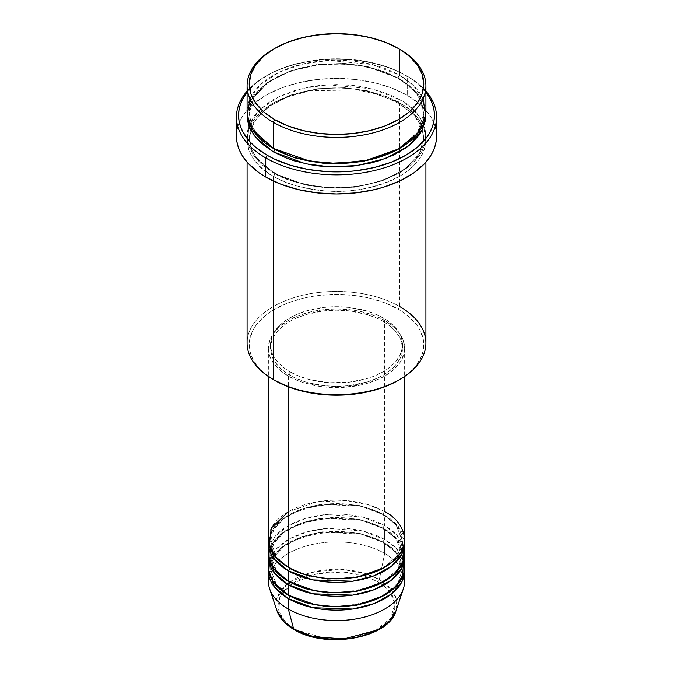 <?xml version="1.0" encoding="UTF-8"?>
<svg xmlns="http://www.w3.org/2000/svg" width="673" height="673" viewBox="0 0 673 673"><rect width="100%" height="100%" fill="white"/><g stroke="black" fill="none" stroke-linecap="round" stroke-linejoin="round"><path stroke-width="0.5" stroke-dasharray="3.37 2.52" d="M380.624 583.39L369.006 577.484L358.894 574.363L347.916 572.437L336.5 571.789L325.084 572.437L314.106 574.363L303.994 577.484L295.127 581.682L287.851 586.806L282.441 592.644L279.11 598.978L277.991 605.565L279.11 612.161L282.441 618.495L287.851 624.334L295.127 629.457A2.128 1.228 -60 0 1 294.067 629.566A2.128 1.228 120 0 0 295.127 629.457L326.641 638.87L350.81 638.324L374.928 631.047L390.895 618.016L394.916 603.631L389.877 591.727L380.716 583.449M358.894 636.776L373.616 631.686L381.726 627L385.149 624.334L390.559 618.495L393.89 612.161L394.731 608.88L394.731 602.259L392.494 595.765L388.102 589.649L381.726 584.139L377.873 581.682A2.128 1.228 120 0 0 379.328 579.554L392.923 591.575L396.708 600.459L395.968 610.907A60.57 34.971 0 0 0 379.328 579.554L384.678 553.416A68.133 39.337 180 0 1 404.027 576.012M404.633 581.228A68.133 39.337 0 0 0 384.678 553.416L384.678 542.985A68.133 39.337 180 0 0 311.826 534.135A68.133 39.337 180 0 0 268.434 569.064L272.784 556.874L284.502 545.382L302.497 536.718L323.503 532.192L361.224 534.152L384.678 542.985A2.128 1.228 -60 0 1 383.61 543.094A2.128 1.228 -60 0 1 383.173 542.118L359.895 533.428L322.384 531.838L301.765 536.659L284.528 545.576L273.835 557.109L270.496 569.064L276.645 585.115L289.087 595.571L276.645 585.115L270.496 569.064L273.835 557.109L284.528 545.576L301.765 536.659L322.384 531.838L359.895 533.428L383.173 542.118A2.128 1.228 -60 0 1 384.678 539.51L384.678 529.079A68.133 39.337 180 0 0 311.826 520.229A68.133 39.337 180 0 0 268.434 555.158L272.784 542.968L284.502 531.477L302.497 522.812L323.503 518.286L361.224 520.237L384.678 529.079A2.128 1.228 -60 0 1 383.61 529.188A2.128 1.228 -60 0 1 383.173 528.212L359.895 519.522L322.384 517.932L301.765 522.753L284.528 531.662L273.835 543.195L270.496 555.158L276.645 571.209L289.087 581.665L276.645 571.209L270.496 555.158L273.835 543.195L284.528 531.662L301.765 522.753L322.384 517.932L359.895 519.522L383.173 528.212A2.128 1.228 -60 0 1 384.678 525.605L384.678 515.173A68.133 39.337 180 0 0 311.826 506.323A68.133 39.337 180 0 0 268.434 541.252L272.784 529.062L284.502 517.571L302.497 508.906L323.503 504.371L361.224 506.332L384.678 515.173A2.128 1.228 -60 0 1 383.61 515.274A2.128 1.228 -60 0 1 383.173 514.307L359.895 505.616L322.384 504.027L301.765 508.847L284.528 517.756L273.835 529.289L270.496 541.252L276.645 557.303L289.087 567.76L276.645 557.303L270.496 541.252L273.835 529.289L284.528 517.756L301.765 508.847L322.384 504.027L359.895 505.616L383.173 514.307A2.128 1.228 -60 0 1 384.678 511.699L369.258 505.019L346.132 500.569L316.663 501.881L288.322 511.699M288.322 567.322A2.128 1.228 -60 0 1 289.39 567.221A2.128 1.228 -60 0 1 289.827 568.197A2.128 1.228 120 0 0 289.39 567.221A2.128 1.228 120 0 0 288.322 567.322M404.633 553.416A68.133 39.337 0 0 0 384.678 525.605L362.335 517.015L326.565 514.5L306.181 518.193L287.968 525.815L275.055 536.423L268.973 548.201M288.322 581.228A2.128 1.228 -60 0 1 289.39 581.127A2.128 1.228 -60 0 1 289.827 582.103A2.128 1.228 120 0 0 289.39 581.127A2.128 1.228 120 0 0 288.322 581.228M404.633 567.322A68.133 39.337 0 0 0 384.678 539.51L362.873 531.056L328.062 528.288L308.032 531.586L289.777 538.694L276.351 548.848L269.444 560.373M288.322 595.142A2.128 1.228 -60 0 1 289.39 595.033A2.128 1.228 -60 0 1 289.827 596.009A2.128 1.228 120 0 0 289.39 595.033A2.128 1.228 120 0 0 288.322 595.142M425.925 343.07A89.425 51.628 0 0 0 399.728 306.568L398.223 309.168A87.297 50.399 0 0 0 274.777 309.168A87.297 50.399 0 0 0 274.777 380.447L263.917 372.808L259.517 368.568L252.964 359.441L250.886 354.637L249.624 349.75L249.624 339.865L252.964 330.182L255.849 325.522L263.917 316.806L269.023 312.836L274.777 309.168L288.002 302.9L303.094 298.248L311.162 296.583L319.473 295.38L336.5 294.412L353.527 295.38L361.838 296.583L369.906 298.248L384.998 302.9L398.223 309.168L403.977 312.836L409.083 316.806L417.151 325.522L420.036 330.182L423.376 339.865L423.376 349.75L422.114 354.637L420.036 359.441L413.483 368.568L409.083 372.808L398.223 380.447A87.297 50.399 0 0 0 398.223 309.168L399.728 306.568L399.728 103.171A2.128 1.228 -60 0 1 398.668 103.28A2.128 1.228 -60 0 1 398.223 102.304L367.441 90.813L344.584 87.759L317.833 88.71L290.559 95.086L267.77 106.872L253.612 122.124L249.203 137.94L251.635 149.751L257.734 159.661L274.777 173.575A2.128 1.228 -60 0 1 273.272 176.183C252.232 166.971 227.331 130.688 273.272 103.171C297.525 90.914 322.821 86.051 349.144 88.567C372.724 91.469 389.583 96.34 399.728 103.171A89.425 51.628 180 0 1 425.925 139.681A89.425 51.628 180 0 1 370.722 187.372A89.425 51.628 180 0 1 273.272 176.183L273.272 180.978L273.272 176.183A89.425 51.628 180 0 1 247.075 139.681A89.425 51.628 180 0 1 302.278 91.982A89.425 51.628 180 0 1 399.728 103.171L399.728 306.568A89.425 51.628 0 0 0 302.278 295.371A89.425 51.628 0 0 0 247.075 343.07M407.258 76.226L405.752 75.359A97.938 56.54 180 0 1 425.925 92.277L417.933 83.923L412.204 79.464L398.635 71.632L390.912 68.326L382.668 65.474L364.926 61.226L346.099 59.064L336.5 58.795L326.901 59.064L308.074 61.226L290.332 65.474L282.088 68.326L274.365 71.632L260.796 79.464L255.067 83.923L247.075 92.277A97.938 56.54 180 0 1 267.248 75.359A97.938 56.54 180 0 1 405.752 75.359L407.258 76.226A100.067 57.777 180 0 1 425.925 91.149A100.067 57.777 0 0 0 407.258 76.226L407.258 95.347L407.258 76.226A100.067 57.777 0 0 0 265.742 76.226A100.067 57.777 0 0 0 247.075 91.149A100.067 57.777 180 0 1 407.258 76.226L405.752 75.359M274.777 149.238A2.128 1.228 120 0 0 274.332 148.262A2.128 1.228 120 0 0 273.272 148.371A2.128 1.228 -60 0 1 274.332 148.262A2.128 1.228 -60 0 1 274.777 149.238L257.734 135.323L251.635 125.414L249.203 113.602L253.612 97.787L267.77 82.535L290.559 70.749L317.833 64.372L344.584 63.422L367.441 66.476L398.223 77.967A2.128 1.228 -60 0 1 399.728 75.359L372.295 64.549L328.752 60.427L303.304 63.927L279.396 72.129L260.804 84.377L249.977 98.822M425.925 111.861A89.425 51.628 0 0 0 399.728 75.359A2.128 1.228 120 0 0 398.223 77.967L415.266 91.881L421.365 101.791L423.797 113.602L417.849 131.883L398.971 148.8L417.849 131.883L423.797 113.602L421.365 101.791L415.266 91.881L398.223 77.967A2.128 1.228 120 0 0 398.668 78.943A2.128 1.228 120 0 0 399.728 78.834L386.184 72.415L378.655 69.807L362.461 65.937L353.948 64.701L336.5 63.708L327.734 63.96L319.052 64.701L302.278 67.645L294.345 69.807L279.775 75.435L267.374 82.586L262.15 86.657L253.881 95.583L250.928 100.353L248.8 105.266L247.126 113.602L252.552 97.551L267.736 82.333L291.291 70.8L318.952 64.717L345.855 63.994L368.77 67.191L399.728 78.834A2.128 1.228 -60 0 1 398.668 78.943A2.128 1.228 -60 0 1 398.223 77.967L367.441 66.476L344.584 63.422L317.833 64.372L290.559 70.749L267.77 82.535L253.612 97.787L249.203 113.602L251.542 125.186L257.431 134.953L274.029 148.8M248.926 125.767L247.529 141.397L253.031 154.723L273.272 172.709A2.128 1.228 -60 0 1 274.332 172.599A2.128 1.228 -60 0 1 274.777 173.575L257.734 159.661L251.635 149.751L249.203 137.94L253.612 122.124L267.77 106.872L290.559 95.086L317.833 88.71L344.584 87.759L367.441 90.813L398.223 102.304A2.128 1.228 -60 0 1 399.728 99.697L372.034 88.828L328.02 84.806L302.379 88.483L278.445 96.937L260.039 109.43L249.599 124.034M404.633 539.51A68.133 39.337 0 0 0 384.678 511.699A2.128 1.228 120 0 0 383.173 514.307L396.061 524.822L402.504 541.252L398.054 555.006L383.913 567.76L398.054 555.006L402.504 541.252L396.061 524.822L383.173 514.307A2.128 1.228 120 0 0 383.61 515.274A2.128 1.228 120 0 0 384.678 515.173A68.133 39.337 180 0 1 404.566 541.252L397.465 525.42L384.678 515.173L384.678 525.605A68.133 39.337 0 0 0 310.43 517.074A68.133 39.337 0 0 0 268.367 553.416M288.322 376.098L288.322 386.84L288.322 376.098L298.652 380.994L304.381 382.979L323.208 386.866L343.18 387.429L362.57 384.628L368.619 382.979L379.723 378.689L384.678 376.098L393.15 370.142L399.442 363.336L401.697 359.702L404.305 352.139L404.633 348.286A68.133 39.337 180 0 1 362.57 384.628A68.133 39.337 180 0 1 288.322 376.098A68.133 39.337 180 0 1 268.367 348.286L269.68 355.958L273.558 363.336L279.85 370.142L288.322 376.098M384.678 320.474A68.133 39.337 180 0 1 404.633 348.286L403.32 340.614L399.442 333.236L393.15 326.43L384.678 320.474L374.348 315.578L362.57 311.944L349.792 309.706L336.5 308.949L323.208 309.706L310.43 311.944L298.652 315.578L288.322 320.474L279.85 326.43L273.558 333.236L269.68 340.614L268.367 348.286A68.133 39.337 180 0 1 310.43 311.944A68.133 39.337 180 0 1 384.678 320.474L384.678 511.699L384.678 320.474M289.827 371.757L289.827 375.231A66.004 38.109 0 0 0 361.754 383.492A66.004 38.109 0 0 0 402.504 348.286A66.004 38.109 0 0 0 383.173 321.341L383.173 317.866A66.004 38.109 180 0 1 402.504 344.812A66.004 38.109 180 0 1 361.754 380.018A66.004 38.109 180 0 1 289.827 371.757L299.83 376.493L311.246 380.018L330.031 382.735L349.38 382.18L367.609 378.411L373.17 376.493L383.173 371.757L387.522 368.981L394.706 362.772L399.661 355.874L402.185 348.547L402.504 344.812L401.234 337.375L399.661 333.749L394.706 326.842L387.522 320.634L378.369 315.351L367.609 311.204L349.38 307.435L336.5 306.703L323.62 307.435L305.391 311.204L294.631 315.351L285.478 320.634L278.294 326.842L273.339 333.749L271.766 337.375L270.496 344.812L270.815 348.547L273.339 355.874L278.294 362.772L285.478 368.981L289.827 371.757A66.004 38.109 180 0 1 270.496 344.812A66.004 38.109 180 0 1 311.246 309.605A66.004 38.109 180 0 1 383.173 317.866L383.173 321.341A66.004 38.109 0 0 0 311.246 313.08A66.004 38.109 0 0 0 270.496 348.286A66.004 38.109 0 0 0 289.827 375.231L289.827 371.757M436.567 136.198A100.067 57.777 0 0 0 407.258 95.347A100.067 57.777 0 0 0 298.206 82.821A100.067 57.777 0 0 0 236.433 136.198M423.023 98.822L412.852 84.983L399.728 75.359L399.728 49.28L399.728 75.359A89.425 51.628 0 0 0 302.278 64.162A89.425 51.628 0 0 0 247.075 111.861M404.027 548.201L396.355 534.623L384.678 525.605A2.128 1.228 120 0 0 383.173 528.212L396.061 538.736L402.504 555.158L398.054 568.912L383.913 581.665L398.054 568.912L402.504 555.158L396.061 538.736L383.173 528.212A2.128 1.228 120 0 0 383.61 529.188A2.128 1.228 120 0 0 384.678 529.079L384.678 539.51A2.128 1.228 120 0 0 383.173 542.118L396.061 552.642L402.504 569.064L398.054 582.818L383.913 595.571L398.054 582.818L402.504 569.064L396.061 552.642L383.173 542.118A2.128 1.228 120 0 0 383.61 543.094A2.128 1.228 120 0 0 384.678 542.985A68.133 39.337 180 0 1 404.566 569.064L397.465 553.24L384.678 542.985L384.678 553.416A68.133 39.337 0 0 0 310.43 544.894A68.133 39.337 0 0 0 268.367 581.228M384.678 529.079A68.133 39.337 180 0 1 404.566 555.158L397.465 539.334L384.678 529.079M403.556 560.373L395.758 547.915L384.678 539.51A68.133 39.337 0 0 0 310.43 530.98A68.133 39.337 0 0 0 268.367 567.322M268.973 576.012A68.133 39.337 180 0 1 314.67 543.969A68.133 39.337 180 0 1 384.678 553.416L379.328 579.554A60.57 34.971 0 0 0 308.099 573.396A60.57 34.971 0 0 0 277.032 610.907L277.015 597.708L287.144 584.013M292.284 583.449L279.741 597.363L278.832 611.294L285.52 622.146L295.127 629.457L303.994 633.655L314.106 636.776M342.237 639.19L347.916 638.702M274.029 48.843A89.425 51.628 180 0 1 398.971 48.843A89.425 51.628 0 0 0 273.272 49.28M399.728 78.834L410.85 86.657L419.119 95.583L424.2 105.266L425.874 113.602L416.68 92.479L399.728 78.834M236.913 130.537L238.351 124.926L240.741 119.432L244.047 114.09L253.3 104.105L265.742 95.347L280.902 88.163L298.206 82.821L316.975 79.54L336.5 78.43L356.025 79.54L374.794 82.821L392.098 88.163L407.258 95.347L419.7 104.105L428.953 114.09L432.259 119.432L434.649 124.926L436.087 130.537M399.728 99.697L393.225 96.289L378.655 90.67L362.461 86.792L353.948 85.564L336.5 84.571L319.052 85.564L310.539 86.792L294.345 90.67L279.775 96.289L273.272 99.697L267.374 103.449L257.633 111.861L253.881 116.446L248.8 126.129L247.513 131.142L247.075 136.198L247.513 141.263L248.8 146.268L253.881 155.959L262.15 164.885L273.272 172.709L286.816 179.127L294.345 181.735L310.539 185.605L327.734 187.582L336.5 187.826L345.266 187.582L362.461 185.605L378.655 181.735L386.184 179.127L399.728 172.709L410.85 164.885L419.119 155.959L422.072 151.189L425.487 141.263L425.925 136.198L425.487 131.142L422.072 121.216L419.119 116.446L410.85 107.52L399.728 99.697A2.128 1.228 120 0 0 398.223 102.304L415.266 116.219L421.365 126.129L423.797 137.94L419.388 153.755L405.23 169.007L382.441 180.793L355.167 187.17L328.416 188.12L305.559 185.067L274.777 173.575A2.128 1.228 120 0 0 274.332 172.599A2.128 1.228 120 0 0 273.272 172.709C283.417 179.54 300.276 184.402 323.856 187.304C350.179 189.828 375.475 184.957 399.728 172.709C445.669 145.191 420.768 108.908 399.728 99.697M383.173 321.341L391.375 327.112L394.706 330.325L399.661 337.223L401.234 340.849L402.504 348.286L401.234 355.723L399.661 359.348L394.706 366.247L387.522 372.463L378.369 377.738L367.609 381.894L349.38 385.663L336.5 386.395L323.62 385.663L305.391 381.894L294.631 377.738L285.478 372.463L278.294 366.247L273.339 359.348L271.766 355.723L270.496 348.286L271.766 340.849L273.339 337.223L278.294 330.325L285.478 324.108L289.827 321.341L294.631 318.825L305.391 314.678L323.62 310.909L336.5 310.177L349.38 310.909L367.609 314.678L378.369 318.825L383.173 321.341M384.678 511.699A68.133 39.337 0 0 0 310.43 503.168A68.133 39.337 0 0 0 268.367 539.51M274.777 173.575L305.559 185.067L328.416 188.12L355.167 187.17L382.441 180.793L405.23 169.007L419.388 153.755L423.797 137.94L421.365 126.129L415.266 116.219L398.223 102.304A2.128 1.228 120 0 0 398.668 103.28A2.128 1.228 120 0 0 399.728 103.171C420.768 112.383 445.669 148.666 399.728 176.183C375.475 188.44 350.179 193.302 323.856 190.787C300.276 187.885 283.417 183.014 273.272 176.183A2.128 1.228 120 0 0 274.777 173.575M274.777 380.447L273.272 379.572A89.425 51.628 180 0 1 273.272 306.56A89.425 51.628 180 0 1 399.728 306.568M289.769 582.036L314.947 571.604L342.734 569.501L364.8 573.362L379.328 579.554A2.128 1.228 -60 0 1 377.873 581.682L364.059 575.768L343.163 572.008L316.739 573.775L292.376 583.39M289.39 567.221C281.129 562.376 275.526 556.79 272.599 550.48L270.496 541.252C266.71 510.243 345.712 490.567 383.61 515.274C391.93 520.153 397.541 525.773 400.452 532.133L402.504 541.252C406.29 572.252 327.288 591.929 289.39 567.221M289.39 581.127C281.129 576.281 275.526 570.696 272.599 564.386L270.496 555.158C266.71 524.158 345.712 504.472 383.61 529.188C391.93 534.068 397.541 539.679 400.452 546.039L402.504 555.158C406.29 586.158 327.288 605.835 289.39 581.127M289.39 595.033C281.129 590.187 275.526 584.61 272.599 578.292L270.496 569.064C266.71 538.064 345.712 518.387 383.61 543.094C391.93 547.973 397.541 553.593 400.452 559.944L402.504 569.064C406.29 600.064 327.288 619.74 289.39 595.033M274.332 148.262C263.387 141.852 255.95 134.432 252.022 125.994L249.203 113.602C248.581 94.144 271.85 74.324 305.525 67.35C337.013 60.267 375.231 65.071 398.668 78.943C409.537 85.303 416.957 92.672 420.903 101.051L423.797 113.602C424.411 132.993 401.293 152.771 367.761 159.787C336.222 166.963 297.845 162.176 274.332 148.262M398.668 103.28L379.732 94.986L357.548 89.913L310.228 90.754L288.641 96.601L270.647 105.535L257.633 116.824L250.507 129.494L249.203 137.94L252.022 150.331C255.95 158.769 263.387 166.189 274.332 172.599C297.845 186.522 336.222 191.3 367.761 184.133C401.293 177.108 424.411 157.331 423.797 137.94L422.493 129.494L420.903 125.388L412.381 113.577L398.668 103.28M404.633 348.286L404.633 376.51M402.504 344.812L402.504 348.286M425.925 139.681L425.925 162.134M247.075 139.681L247.075 162.134M270.496 344.812L270.496 348.286M268.367 348.286L268.367 376.51M265.742 76.226L267.248 75.359"/><path stroke-width="1.01" d="M404.027 576.012A68.133 39.337 180 0 1 403.396 588.682L395.968 610.907L389.625 621.078L377.57 629.978L343.617 639.005L312.92 636.49L293.672 629.011A2.128 1.228 120 0 0 294.067 629.566A2.128 1.228 -60 0 1 293.672 629.011A60.57 34.971 0 0 0 354.25 637.718A60.57 34.971 0 0 0 395.968 610.907C388.674 638.492 325.463 649.285 294.059 629.558C285.293 624.477 279.615 618.251 277.032 610.907A60.57 34.971 0 0 0 293.672 629.011L288.322 609.048L293.672 629.011L283.972 621.692L277.032 610.907L269.604 588.682A68.133 39.337 180 0 1 268.973 576.012M288.322 511.699L271.32 528.061L269.057 545.071L276.763 558.422L288.322 567.322A68.133 39.337 0 0 0 362.57 575.852A68.133 39.337 0 0 0 404.633 539.51L404.633 376.51M404.633 542.985A68.133 39.337 180 0 0 404.566 541.252L402.05 553.711L391.745 566.01L374.205 575.751L352.677 581.194L312.937 579.899L288.322 570.805A2.128 1.228 120 0 0 289.827 568.197L289.087 567.76L289.827 568.197A2.128 1.228 -60 0 1 288.322 570.805L274.525 559.322L268.434 541.252A68.133 39.337 180 0 0 268.367 542.985L268.367 553.416A68.133 39.337 0 0 0 288.322 581.228A68.133 39.337 0 0 0 362.57 589.758A68.133 39.337 0 0 0 404.633 553.416L404.633 542.985A68.133 39.337 180 0 1 362.57 579.327A68.133 39.337 180 0 1 288.322 570.805L288.322 581.228L288.322 570.805A68.133 39.337 180 0 1 268.367 542.985M268.973 548.201L269.116 559.213L273.591 568.517L288.322 581.228L314.182 590.583L333.572 592.72L355.992 591.104L377.932 584.644L394.765 573.808L403.421 560.786L404.027 548.201M404.633 556.891A68.133 39.337 180 0 0 404.566 555.158L402.05 567.617L391.745 579.916L374.205 589.657L352.677 595.1L312.937 593.805L288.322 584.711A2.128 1.228 120 0 0 289.827 582.103L289.087 581.665L289.827 582.103A2.128 1.228 -60 0 1 288.322 584.711L274.525 573.236L268.434 555.158A68.133 39.337 180 0 0 268.367 556.891L268.367 567.322A68.133 39.337 0 0 0 288.322 595.142A68.133 39.337 0 0 0 362.57 603.664A68.133 39.337 0 0 0 404.633 567.322L404.633 556.891A68.133 39.337 180 0 1 362.57 593.233A68.133 39.337 180 0 1 288.322 584.711L288.322 595.142L288.322 584.711A68.133 39.337 180 0 1 268.367 556.891M269.444 560.373L268.847 571.957L273.154 581.8L288.322 595.142L314.829 604.615L334.784 606.651L357.725 604.699L379.799 597.691L396.178 586.301L403.926 572.959L403.556 560.373M404.633 570.805A68.133 39.337 180 0 0 404.566 569.064L402.05 581.522L391.745 593.822L374.205 603.563L352.677 609.015L312.937 607.711L288.322 598.617A2.128 1.228 120 0 0 289.827 596.009L289.087 595.571L289.827 596.009A2.128 1.228 -60 0 1 288.322 598.617L274.525 587.142L268.434 569.064A68.133 39.337 180 0 0 268.367 570.805L268.367 581.228A68.133 39.337 0 0 0 288.322 609.048A68.133 39.337 0 0 0 362.57 617.57A68.133 39.337 0 0 0 404.633 581.228L404.633 570.805A68.133 39.337 180 0 1 362.57 607.139A68.133 39.337 180 0 1 288.322 598.617L288.322 609.048L288.322 598.617A68.133 39.337 180 0 1 268.367 570.805M249.977 98.822L247.277 115.276L252.409 129.426L273.272 148.371L273.272 122.293L274.777 119.685A87.297 50.399 180 0 1 274.777 48.414A87.297 50.399 180 0 1 398.223 48.414L384.998 42.147L369.906 37.486L353.527 34.617L336.5 33.65L319.473 34.617L303.094 37.486L288.002 42.147L274.777 48.414L263.917 56.052L255.849 64.759L250.886 74.215L249.203 84.049L250.886 93.883L255.849 103.331L263.917 112.046L274.777 119.685L288.002 125.952L303.094 130.612L319.473 133.481L336.5 134.449L353.527 133.481L369.906 130.612L384.998 125.952L398.223 119.685L409.083 112.046L417.151 103.331L422.114 93.883L423.797 84.049L422.114 74.215L417.151 64.759L409.083 56.052L399.728 49.28A89.425 51.628 0 0 0 398.971 48.843A89.425 51.628 180 0 1 399.728 49.28L398.223 48.414A87.297 50.399 180 0 1 398.223 119.685A87.297 50.399 180 0 1 274.777 119.685L273.272 122.293A89.425 51.628 0 0 0 399.728 122.293A89.425 51.628 0 0 0 399.728 49.28L399.728 49.28A89.425 51.628 180 0 1 425.925 85.782A89.425 51.628 180 0 1 370.722 133.481A89.425 51.628 180 0 1 273.272 122.293L273.272 148.371A89.425 51.628 0 0 0 370.722 159.56A89.425 51.628 0 0 0 425.925 111.861L425.925 85.782M399.728 306.568A89.425 51.628 180 0 1 399.728 379.572A89.425 51.628 180 0 1 273.272 379.58L274.777 380.447A87.297 50.399 0 0 0 398.223 380.447L384.998 386.714L369.906 391.366L353.527 394.235L336.5 395.211L319.473 394.235L303.094 391.366L288.002 386.714L273.272 379.58A89.425 51.628 0 0 0 370.722 390.769A89.425 51.628 0 0 0 425.925 343.07L425.925 162.134M265.742 157.928A100.067 57.777 0 0 0 395.085 163.918A100.067 57.777 0 0 0 425.925 91.149A100.067 57.777 180 0 1 436.567 117.077A100.067 57.777 180 0 1 374.794 170.454A100.067 57.777 180 0 1 265.742 157.928L265.742 177.049A100.067 57.777 0 0 0 374.794 189.576A100.067 57.777 0 0 0 436.567 136.198L436.087 141.86L434.649 147.471L432.259 152.973L428.953 158.306L424.756 163.438L413.853 172.852L399.981 180.86L383.669 187.153L374.794 189.576L356.025 192.865L336.5 193.975L316.975 192.865L298.206 189.576L280.902 184.234L265.742 177.049L265.742 157.928A100.067 57.777 180 0 1 236.433 117.077A100.067 57.777 180 0 1 247.075 91.149A100.067 57.777 0 0 0 265.742 157.928L267.248 155.32L265.742 157.928M425.925 92.277A97.938 56.54 180 0 1 392.023 161.915A97.938 56.54 180 0 1 267.248 155.32L274.365 159.047L290.332 165.205L308.074 169.445L326.901 171.615L346.099 171.615L355.605 170.799L373.978 167.577L390.912 162.353L405.752 155.32L417.933 146.756L426.985 136.981L430.224 131.757L432.554 126.373L433.967 120.879L434.438 115.335L433.967 109.8L432.554 104.307L430.224 98.923L425.925 92.277M274.777 149.238A2.128 1.228 -60 0 1 273.272 151.846L255.311 136.972L249.119 126.305L247.126 113.602L247.513 120.4L248.8 125.414L253.881 135.096L262.15 144.022L273.272 151.846A2.128 1.228 120 0 0 274.777 149.238L294.673 157.835L324.571 163.531L362.629 161.688L398.971 148.8L362.629 161.688L324.571 163.531L294.673 157.835L274.029 148.8M249.599 124.034L248.926 125.767M288.322 386.84L288.322 567.322L288.322 386.84M273.272 180.978L273.272 379.58L273.272 180.978M403.396 588.682A68.133 39.337 180 0 1 356.463 618.84A68.133 39.337 180 0 1 288.322 609.048A68.133 39.337 180 0 1 269.604 588.682M314.106 636.776L330.763 639.19L342.237 639.19M347.916 638.702L358.894 636.776M274.777 48.414L273.272 49.28A89.425 51.628 0 0 0 273.272 122.293A89.425 51.628 180 0 1 247.075 85.782A89.425 51.628 180 0 1 274.029 48.843M247.075 85.782L247.075 111.861A89.425 51.628 0 0 0 273.272 148.371L309.622 161.099L337.123 163.489L368.4 160.09L397.566 149.574L417.798 133.372L425.731 115.234L423.023 98.822M247.075 92.277L242.776 98.923L240.446 104.307L239.033 109.8L238.562 115.335L239.033 120.879L240.446 126.373L242.776 131.757L250.129 141.995L255.067 146.756L267.248 155.32A97.938 56.54 180 0 1 247.075 92.277M425.874 113.602L425.487 120.4L422.072 130.326L419.119 135.096L410.85 144.022L405.626 148.094L393.225 155.244L378.655 160.872L370.722 163.034L353.948 165.979L345.266 166.719L327.734 166.719L319.052 165.979L310.539 164.742L294.345 160.872L286.816 158.264L273.272 151.846L305.391 163.741L329.307 166.803L357.228 165.558L385.41 158.559L408.511 145.948L422.282 129.923L425.874 113.602M236.433 117.077L236.433 136.198A100.067 57.777 0 0 0 265.742 177.049L259.147 172.852L248.244 163.438L244.047 158.306L240.741 152.973L238.351 147.471L236.913 141.86L236.433 136.198L236.913 130.537M436.087 130.537L436.567 136.198L436.567 117.077M247.075 162.134L247.075 343.07A89.425 51.628 0 0 0 273.272 379.58A89.425 51.628 180 0 1 273.272 379.572M268.367 376.51L268.367 539.51A68.133 39.337 0 0 0 288.322 567.322C300.478 576.576 348.362 587.529 384.678 567.322C419.674 546.358 400.704 518.715 384.678 511.699M289.827 596.009L304.911 602.52L327.583 606.819L356.429 605.389L383.913 595.571L356.429 605.389L327.583 606.819L304.911 602.52L289.827 596.009M289.827 582.103L304.911 588.614L327.583 592.913L356.429 591.483L383.913 581.665L356.429 591.483L327.583 592.913L304.911 588.614L289.827 582.103M289.827 568.197L304.911 574.708L327.583 579.007L356.429 577.577L383.913 567.76L356.429 577.577L327.583 579.007L304.911 574.708L289.827 568.197M287.144 584.013L289.769 582.036M399.728 49.28L398.223 48.414M399.728 379.572L398.223 380.447"/></g></svg>
